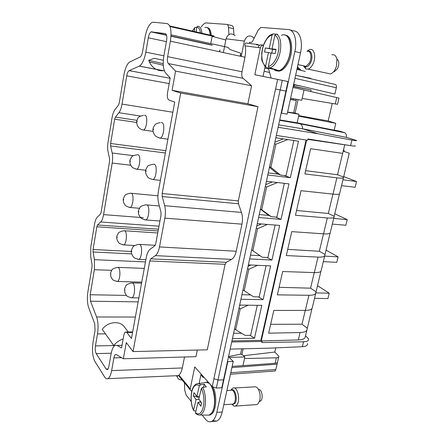 <?xml version="1.0" encoding="UTF-8"?>
<svg xmlns="http://www.w3.org/2000/svg" width="444" height="444" viewBox="0 0 444 444"><rect width="100%" height="100%" fill="white"/><g stroke="black" fill="none" stroke-linecap="round" stroke-linejoin="round"><path stroke-width="0.67" d="M233.927 34.599L233.55 28.743C233.383 26.806 232.806 25.758 231.812 25.591L227.123 24.476M355.128 145.721C355.883 146.243 354.362 146.215 350.566 145.643L307.886 138.978L307.592 140.265L276.346 135.42L223.521 379.842L218.06 380.103L213.897 378.671L275.541 89.022L285.925 91.103L281.174 113.076L287.151 114.158L300.521 52.847C303.091 41.675 299.8 31.147 293.922 30.93L290.021 29.97M265.112 66.533L263.064 76.396L271.095 78.055L268.431 68.171M287.612 112.043L293.595 112.926L296.32 100.522L290.354 99.478M296.32 100.522L290.404 99.234M300.521 52.847L294.855 51.548L281.529 113.181M294.855 51.548C297.419 40.321 294.167 29.748 288.339 29.554L260.756 27.395L258.092 30.275L252.736 41.064L251.471 42.435L249.622 42.28L249.389 43.451M254.112 38.289L253.757 37.784C249.672 34.538 246.525 35.631 244.311 41.07L241.236 56.421M235.126 35.692C231.163 32.59 228.138 33.627 226.046 38.806L224.525 46.609M228.938 34.515L228.499 27.55C228.338 25.608 227.766 24.553 226.79 24.398L205.639 22.905C204.118 23.438 202.636 24.831 201.204 27.073M293.201 86.413L311.111 89.977L293.262 86.142M256.449 44.777L259.707 45.199M271.095 78.055L287.99 81.546L285.925 91.103M274.747 69.336C276.34 71.029 278.238 71.523 280.442 70.818C283.183 69.825 285.675 67.266 287.912 63.142C293.945 52.359 292.368 35.509 285.448 35.248M211.3 35.365C210.872 30.486 209.485 27.889 207.132 27.578M281.174 113.076L278.111 127.273L318.115 133.755L351.898 140.076C355.655 140.759 357.154 140.887 356.393 140.448L346.47 137.379L302.675 128.804L318.115 133.755M287.568 112.249L299.04 114.269L293.634 112.737M163.331 60.295L154.251 58.281L148.751 60.334L149.339 61.932C152.608 68.465 157.598 71.373 164.308 70.668M224.475 46.859L223.36 52.575M310.756 91.547L311.111 89.977M293.284 86.031L294.872 84.915L301.72 86.291M240.554 56.271L240.742 53.219L240.149 56.183M240.742 53.219L229.698 49.401L228.077 47.386L171.051 34.837M258.042 44.561L246.337 43.057C244.949 43.112 244.533 44.056 245.082 45.899C245.826 49.195 245.782 52.969 244.96 57.221L242.03 71.756L167.627 56.677L170.385 41.181C171.811 30.819 170.701 24.947 167.061 23.554L153.269 22.211L151.976 22.472C148.862 24.492 146.553 29.426 145.038 37.274L142.613 51.504C142.03 54.507 141.17 56.371 140.032 57.093L129.809 61.905C127.184 63.603 125.219 67.96 123.915 74.964L119.275 102.914L118.504 105.062L115.018 109.524C113.681 111.35 112.687 114.136 112.032 117.888L108.075 141.941C107.492 145.671 107.487 148.934 108.047 151.743L109.585 158.797L109.579 161.283L101.099 212.332L100.394 214.174L97.23 217.249C96.015 218.537 95.099 220.929 94.494 224.431L90.787 246.942L90.709 256.749L92.052 264.419L92.036 266.905L87.912 291.719C87.002 298.018 87.268 303.363 88.711 307.764L94.705 323.626L95.055 330.375L93.035 342.224C91.941 350.322 92.546 356.704 94.855 361.383L104.701 377.089C105.678 378.621 106.727 379.148 107.848 378.671C109.524 377.772 110.789 375.08 111.644 370.596L113.908 357.897L121.539 357.681M263.525 45.144C261.927 45.138 260.872 46.043 260.362 47.863L254.839 74.731L263.064 76.396M254.839 74.731L287.99 81.546M218.06 380.103L216.361 388.045L221.811 387.751L223.521 379.842L217.965 380.053L213.897 378.671M276.346 135.42L278.111 127.273M169.719 25.941L214.047 35.992L212.149 36.353L225.807 40.021M219.258 51.693L219.913 49.939L219.564 51.759M210.772 43.579L212.149 36.353M273.604 68.97C275.213 70.785 277.15 71.329 279.42 70.607L279.72 70.496C282.356 69.408 284.743 66.878 286.88 62.92C292.74 52.403 291.464 35.936 284.843 35.07M210.401 35.165C210.018 30.575 208.752 27.989 206.61 27.417M294.966 78.305L336.324 87.773C336.641 85.92 336.28 84.804 335.242 84.421L295.637 75.236M336.324 87.773L334.87 94.061L293.639 84.393M292.979 87.429L338.983 98.107L337.507 104.307L302.153 98.418L304.023 89.988M290.631 98.202L301.731 100.3L302.153 98.418M293.218 99.811L293.451 98.735M279.609 120.335L299.933 123.754L297.141 122.827L298.629 116.139L335.769 123.349L334.171 130.192L297.141 122.827L279.703 119.886M298.629 116.139L299.034 114.269M278.632 124.858L302.675 128.804C302.503 126.118 301.587 124.437 299.933 123.754L344.588 132.734L340.365 131.319L334.204 130.059M148.751 60.334L163.226 63.708M293.584 84.66L294.872 84.915M166.594 40.598C167.16 36.513 166.728 34.171 165.296 33.572L151.077 31.874C149.844 32.667 148.918 34.632 148.307 37.779L145.837 52.17C144.367 59.69 142.213 64.336 139.388 66.1L129.099 70.64C128.055 71.306 127.273 73.044 126.745 75.846L122.028 104.09C121.334 107.997 120.296 110.872 118.903 112.715L115.407 117.099L114.646 119.197L110.628 143.49L110.623 145.965L112.193 153.03C112.782 155.905 112.776 159.252 112.182 163.059L103.569 214.613C102.925 218.243 101.97 220.701 100.71 221.989L97.536 224.986L96.842 226.784L93.079 249.511L93.062 251.981L94.439 259.673L94.372 269.708L90.188 294.749L90.515 301.21L96.592 316.966C98.168 321.65 98.468 327.306 97.502 333.944L95.449 345.904C95.01 349.189 95.255 351.753 96.193 353.607L106.122 369.025L107.359 369.624C108.036 369.264 108.541 368.181 108.88 366.383L111.111 353.807C111.982 349.151 113.331 346.32 115.14 345.327L117.027 345.41L121.539 347.93L123.759 335.614C124.137 333.644 124.72 332.445 125.508 332.012L126.84 332.501L131.463 338.467L146.248 257.648C147.064 253.435 148.357 250.627 150.128 249.223L154.745 245.915L155.75 243.739L161.022 215.268L160.978 212.188L158.602 203.091C157.725 199.489 157.67 195.46 158.436 191.003L174.708 102.053L168.936 100.044C167.455 99.095 167.005 96.57 167.588 92.469L170.196 77.989L165.673 73.06C163.226 69.758 162.626 64.036 163.886 55.9L166.594 40.598M133.061 351.565L149.761 260.939L225.102 264.313L207.265 349.811L133.061 351.565L126.296 342.557L123.354 358.758L195.954 356.665L197.314 350.044M150.744 258.83L155.389 255.639L231.596 259.379L226.218 262.337L150.744 258.83L149.761 260.939M155.389 255.639C157.237 254.246 158.602 251.348 159.485 246.942L164.863 218.132C165.656 213.553 165.59 209.407 164.668 205.694L162.227 196.57L238.445 203.779L241.475 212.432L164.668 205.694M167.627 56.677C167.116 59.979 167.36 62.282 168.359 63.581L175.563 71.112L172.072 90.332L180.697 93.035L162.182 193.517L162.227 196.57M123.354 358.758L116.3 354.567L115.523 354.517C114.802 354.911 114.263 356.038 113.908 357.897M189.649 389.21L188.561 387.884L188.561 386.863L190.232 388.883L194.755 366.894L212.254 386.657L216.361 388.045M242.03 71.756C241.547 74.425 241.752 76.479 242.646 77.905L251.582 85.764L247.885 103.779L257.992 106.677L238.334 200.899L238.445 203.779M164.863 218.132L241.941 224.159C242.779 219.858 242.624 215.951 241.475 212.432M241.941 224.159L236.219 251.232L159.485 246.942M231.596 259.379C233.733 258.086 235.276 255.372 236.219 251.232M226.218 262.337L225.102 264.313M184.526 356.993L182.318 367.954L111.644 370.596M107.848 378.671L178.377 375.624L178.938 375.075C180.458 373.781 181.585 371.412 182.318 367.954M260.362 47.863L258.108 47.558C258.68 45.604 259.823 44.716 261.538 44.9L263.353 45.133M230.17 349.095L269.042 348.179L302.37 346.692L303.541 341.791L261.855 342.574L262.11 341.442L260.894 340.37L306.088 140.032M231.707 341.98L262.11 341.442M184.427 382.745L184.715 390.143L186.158 395.132L191.203 401.426M202.081 415.001L205.406 419.147C207.287 421.445 209.246 422.244 211.283 421.539C213.819 420.457 215.667 417.404 216.833 412.387L227.811 361.605L227.528 361.316M199.106 383.516L200.899 374.903L203.136 377.433L203.724 377.023M208.158 415.157L210.206 415.029L212.437 413.281C216.494 408.619 216.905 394.666 213.225 387.368M208.452 382.362L206.965 382.323M332.245 103.469L328.21 120.94L335.769 123.349M346.47 137.379L346.475 135.836C346.259 134.177 345.632 133.145 344.588 132.734M298.74 115.629L328.21 120.94M296.919 75.535L310.889 78.388L310.806 78.755M178.571 375.63L177.755 375.652M180.697 93.035L257.992 106.677M172.072 90.332L247.885 103.779M175.563 71.112L251.582 85.764M190.232 388.883L190.226 389.91L191.775 391.369M200.899 374.903L201.082 374.037M181.729 378.504L181.335 378.477L181.729 378.504M269.569 166.772L270.884 167.333L280.403 175.03L277.234 173.654L269.447 167.344M283.328 138.883L274.88 142.219M278.477 174.198L268.243 172.905M284.371 175.519L290.337 177.694L267.799 174.969M290.337 177.694L298.485 141.203L275.846 137.74M275.713 217.066L281.019 219.408L288.961 183.866L266.439 181.263M281.019 219.408L258.608 217.505M267.033 257.503L271.944 260.045L279.681 225.419L257.281 223.632M271.944 260.045L249.656 258.93M258.469 296.903L263.098 299.656L270.635 265.901L248.363 264.896M263.098 299.656L240.931 299.278M250.066 335.314L254.473 338.273L261.821 305.367L239.677 305.095M254.473 338.273L232.434 338.606M231.946 340.864L260.894 340.37M268.997 215.451L259.246 214.557M260.478 208.852L271.234 216.678L268.176 215.007L260.412 209.157M251.615 249.844L262.304 257.259L251.604 249.9M259.951 255.7L250.472 255.139M250.705 294.938L241.924 294.694M233.588 333.261L241.542 333.244M303.541 341.791C307.276 341.63 308.946 340.659 308.552 338.877L305.544 335.708M302.37 346.692C306.116 346.448 307.803 345.393 307.431 343.523M229.232 357.426L244.872 356.954L244.522 358.547L276.373 357.82C278.188 357.731 279.026 357.204 278.876 356.243L274.808 352.048L275.774 347.88M240.554 354.107L241.941 354.395L244.872 356.954M232.168 366.361L242.946 365.662L244.522 358.547M274.858 371.012L275.591 370.357L277.467 362.698L275.114 363.253L276.373 357.82M241.719 348.823L240.537 354.184L228.555 356.549M228.521 356.715L233.244 361.422L227.811 361.605M212.781 420.629L216.628 421.106C219.192 420.03 221.051 416.988 222.216 411.988L216.833 412.387M233.244 361.422L222.216 411.988M206.815 415.123L209.229 415.101L211.455 413.358C216.045 408.158 215.762 391.586 211.039 385.287M209.402 383.438L206.388 382.317M271.129 53.158L268.426 52.559L265.64 65.934C260.894 63.536 260.534 50.81 264.907 42.302C267.011 38.151 269.403 35.703 272.089 34.954L273.415 33.811L275.785 34.121M277.589 34.26L276.207 34.083C281.751 36.042 282.367 50.866 277.223 60.356C275.041 64.458 272.627 66.95 269.969 67.821L269.108 68.01L272.799 69.203L266.389 67.516L265.695 66.805L265.64 65.934M192.419 31.086L195.088 27.423L196.642 27.417M296.942 75.452L296.392 75.413M296.919 69.358L305.272 71.434M293.856 140.498L285.975 176.035L284.648 175.552M284.354 183.333L276.784 217.471L275.902 217.083M275.097 225.053L267.821 257.847L267.177 257.514M266.084 265.695L259.091 297.208L258.586 296.908M257.292 305.311L250.577 335.586L250.166 335.309M344.067 147.558L344.133 147.275M270.884 167.333L275.896 144.183L274.559 143.695M275.896 144.183L287.762 139.566M286.041 175.724L280.403 175.03M272.261 181.935L265.701 184.682M261.744 209.54L266.622 186.996L265.334 186.38M266.622 186.996L277.45 182.534M276.851 217.166L271.234 216.678M261.472 223.965L256.76 226.046M252.836 250.649L257.592 228.693L256.349 227.95M257.592 228.693L267.393 224.436M267.887 257.548L262.304 257.259M250.949 265.013L248.046 266.356M259.157 296.914L253.602 296.808L244.161 290.715L248.795 269.314L247.597 268.459M248.795 269.314L257.587 265.312M244.161 290.715L242.985 289.793M240.676 305.106L239.555 305.65M250.638 335.303L245.116 335.375L235.703 329.764L240.221 308.907L239.061 307.936M240.221 308.907L248.018 305.195M235.703 329.764L234.565 328.738M242.946 365.662L275.114 363.253M123.143 339.038C119.364 340.193 116.245 342.38 113.769 345.587L102.253 329.337C107.814 321.495 120.191 320.352 124.464 327.073L128.294 331.984M182.04 379.842C179.587 380.097 178.038 379.148 177.384 377L177.289 375.674M113.769 345.587L114.313 345.904M121.556 345.204L122.083 344.921M274.875 35.231C279.875 37.191 280.369 50.699 275.691 59.363C273.465 63.542 271.023 65.895 268.359 66.417L271.173 52.953L275.18 53.53L276.057 49.378L272.028 48.84L274.875 35.231L276.207 34.083M272.089 34.954L269.275 48.474L274.081 49.562L265.379 47.952L264.541 51.998L268.426 52.559M272.899 68.748L272.799 69.203M271.789 53.041L272.561 49.356M270.146 68.343L270.069 68.703M272.028 48.84L275.979 49.734M268.359 66.417L269.108 68.01M196.254 32.49L196.659 27.223L197.641 26.324C199.989 26.202 201.415 28.51 201.926 33.239M194.683 28.183L194.383 32.068M307.792 139.377L350.538 145.638M261.522 340.92L298.307 339.943C302.486 339.771 304.795 338.8 305.228 337.029L306.932 329.948M243.479 355.733L274.808 352.048M199.04 399.406L196.07 399.589L193.584 410.001C190.237 403.735 190.415 391.258 193.889 386.824C195.56 384.637 197.375 384.326 199.339 385.88L200.583 384.748L204.251 384.249L206.271 386.852L202.592 387.362C206.51 393.917 206.416 408.508 202.375 413.225L200.139 414.951L206.571 415.118M193.584 410.001L194.311 410.989L195.943 411.011M269.275 48.474L265.379 47.952M297.447 66.939L300.405 69.83L298.912 69.608L297.241 67.871M261.322 340.748L306.621 140.115M343.584 149.589L344.533 151.643M315.734 293.256L312.204 307.97C311.816 309.54 309.524 310.35 305.333 310.406L273.815 310.417L268.637 333.172L300.066 332.545C304.251 332.401 306.554 331.468 306.976 329.748L311.977 308.547M324.747 255.677L321.123 270.779C320.801 272.089 318.531 272.699 314.324 272.599L282.667 271.523L277.356 294.86L308.93 295.282C313.125 295.288 315.406 294.555 315.773 293.09L320.918 271.262M333.988 217.166L330.264 232.678C330.003 233.716 327.766 234.11 323.543 233.849L291.747 231.635L286.297 255.572L318.009 257.098C322.227 257.259 324.481 256.737 324.78 255.539L330.081 233.056M342.946 179.814L356.532 181.513L355.128 187.257L341.553 185.636L339.632 193.634C339.438 194.389 337.229 194.55 332.989 194.122L301.06 190.709L295.471 215.273L327.322 217.96C331.551 218.287 333.777 217.987 334.01 217.061L339.477 193.906M344.666 145.049L342.679 153.385L310.617 148.712L304.884 173.92L336.868 177.833C341.109 178.327 343.312 178.26 343.473 177.628L349.239 153.191L343.201 151.204M201.337 388.506C204.867 394.611 204.734 407.858 201.06 412.176C199.312 414.28 197.469 414.468 195.527 412.737L198.035 402.281L200.904 406.199L201.681 402.98L198.801 399.084L201.337 388.506L202.592 387.362M199.339 385.88L196.825 396.409L199.478 396.253M204.251 384.249L203.535 387.235M200.222 401.004L199.944 402.153M195.527 412.737L196.082 413.708M198.035 402.281L201.021 402.086M296.953 69.203L298.912 69.608M307.209 51.038L309.529 49.589C314.469 47.691 316.561 58.064 312.532 64.868C311.227 67.161 309.757 68.576 308.125 69.12L305.91 69.048L303.413 65.79M343.628 176.59L356.532 181.513M333.688 218.415L347.219 219.63L334.709 213.78M347.219 219.63L345.848 225.241L332.323 224.098M324.647 256.099L338.128 256.854L325.99 250.116M338.128 256.854L336.785 262.332L323.315 261.649M315.806 292.896L329.243 293.212L317.471 285.631M329.243 293.212L327.938 298.562L314.519 298.312M270.646 324.331L301.987 324.214L307.259 328.194M279.076 287.307L310.561 288.173L316 291.758M287.706 249.373L319.341 251.265L324.953 254.445M296.553 210.5L328.327 213.475L334.121 216.217M305.627 170.651L337.534 174.758L343.517 177.045M301.987 324.214L305.272 310.406M310.561 288.173L314.263 272.599M319.341 251.265L323.482 233.849M328.327 213.475L332.933 194.117M337.534 174.758L342.624 153.374M196.07 399.589L193.284 395.782L194.028 392.624L196.825 396.409M199.134 397.702L193.284 395.782M308.125 69.12L330.436 73.948C332.118 73.438 333.622 72.061 334.954 69.825L336.458 66.295L336.952 59.324C336.13 55.772 334.415 54.262 331.801 54.795M330.436 73.948L327.178 73.243M336.879 58.969C339.294 60.978 339.466 64.269 337.396 68.837L334.365 71.589L333.649 71.684M230.897 390.282L231.74 388.983L233.017 388.056C237.551 385.88 240.853 400.671 236.724 405.078L235.387 406.082L233.971 406.105L231.774 404.195M234.254 387.989L254.295 386.879C255.605 386.485 256.848 387.09 258.019 388.705C260.051 392.091 260.617 396.004 259.718 400.444L258.208 403.596L256.826 404.584L255.605 404.667M258.53 389.549C261.621 388.711 263.619 397.952 260.911 400.71L259.401 401.459M226.046 38.806L244.311 41.07M233.55 28.743L228.499 27.55M244.96 57.221L170.385 41.181M280.236 90.004L282.295 80.397M217.965 380.053L280.125 89.982M264.791 68.087L268.653 68.981M264.136 71.245L269.597 72.494M295.954 100.438L296.209 99.256M295.099 113.053L298.063 99.606M213.941 378.726L212.254 386.657M275.602 89.039L277.644 79.448M258.108 47.558L245.082 45.899M188.583 386.768L178.938 375.075M350.566 145.643L351.898 140.076M166.411 41.653L148.307 37.779M212.31 45.072L171.001 36.02M166.528 35.037L151.62 31.774M281.502 35.337C290.021 31.208 293.789 50.239 286.68 62.876C284.354 67.166 281.768 69.764 278.926 70.657C276.767 71.24 274.919 70.651 273.387 68.903M204.812 27.55C207.842 26.723 209.646 29.249 210.234 35.126M335.27 103.979L336.757 97.569M309.612 78.477L309.69 78.116M163.897 55.833L145.837 52.17M163.536 70.774L139.311 66.139M129.099 70.64L170.141 78.288L129.126 70.624M169.186 83.583L126.745 75.846M172.844 112.249L122.028 104.09M140.415 116.023L118.903 112.715M136.935 120.335L115.407 117.099M136.663 122.466L114.646 119.197M165.817 150.677L110.628 143.49M165.39 152.991L110.623 145.965M133.267 155.628L112.193 153.03M130.636 165.201L112.182 163.059M143.312 217.688L103.569 214.613M159.008 226.174L100.71 221.989M158.441 229.215L97.536 224.986M158.119 230.952L96.842 226.784M131.33 251.471L93.079 249.511M131.657 253.896L93.062 251.981M145.466 261.916L94.439 259.673M111.633 270.341L94.372 269.708M126.124 295.41L90.188 294.749M138.156 301.859L90.515 301.21M135.376 317.049L96.592 316.966M105.461 333.86L97.502 333.944M113.753 345.56L95.449 345.904M111.216 353.241L96.193 353.607M108.025 368.958L106.122 369.025M122.011 345.315L117.027 345.41M132.562 332.451L126.84 332.501M138.878 297.93L132.007 297.813C128.599 297.108 126.734 296.281 126.396 295.332L124.825 292.557L124.614 288.722L125.946 285.708C126.102 284.832 127.977 283.888 131.568 282.889L133.067 283.328C135.559 285.708 134.737 296.964 132.007 297.813L130.958 297.758M145.693 170.235L136.824 169.231C133.677 168.332 131.946 167.432 131.629 166.533L130.381 164.391C129.748 162.199 129.659 160.673 130.114 159.818L131.624 156.96C131.84 156.133 133.716 155.394 137.257 154.751L138.312 154.812C141.014 156.094 139.755 168.282 136.824 169.225L135.598 169.031M134.554 245.51L123.804 244.91C120.524 244.1 118.742 243.234 118.454 242.313L117.133 239.915C116.689 238.384 116.628 237.09 116.95 236.047L118.287 233.233C118.448 232.395 120.285 231.557 123.793 230.719L125.008 230.974C127.406 232.861 126.435 244.083 123.804 244.91L122.783 244.811M144.489 115.262L145.205 115.329C148.08 116.267 146.648 129.021 143.556 130.031L142.23 129.776M139.388 208.28L130.242 207.509C127.012 206.649 125.247 205.761 124.947 204.845L123.671 202.575C123.143 200.76 123.071 199.356 123.46 198.368L124.869 195.56C125.058 194.722 126.917 193.939 130.442 193.196L131.579 193.345C134.127 194.949 133.022 206.627 130.242 207.509L129.115 207.37M141.764 282.145L117.505 281.452C114.252 280.73 112.476 279.909 112.177 279.004L110.767 276.429L110.606 272.799L111.894 269.974C112.049 269.142 113.853 268.27 117.31 267.349L118.587 267.721C120.851 269.874 119.997 280.686 117.505 281.452L116.589 281.396M152.997 179.559C149.695 178.666 147.874 177.744 147.525 176.806L146.132 174.498C145.26 171.007 145.532 171.922 145.815 169.663L147.391 166.622C147.619 165.751 149.578 164.957 153.269 164.258L154.512 164.33C157.515 165.767 156.244 178.499 152.997 179.559L160.389 180.353M145.876 259.679L138.839 259.357C135.448 258.58 133.577 257.714 133.244 256.765L131.735 254.135C131.252 252.603 131.174 251.243 131.496 250.05L132.923 247.003C133.1 246.126 134.998 245.243 138.611 244.35L140.038 244.65C142.685 246.747 141.736 258.441 138.839 259.357L137.657 259.252M161.15 122.533L162.032 122.605C165.229 123.66 163.764 137.007 160.328 138.145L158.747 137.834M159.957 221.023L145.837 219.952C142.452 219.097 140.593 218.193 140.26 217.238L138.833 214.791C138.262 212.954 138.173 211.472 138.567 210.345L140.082 207.304C140.287 206.438 142.208 205.605 145.843 204.817L147.186 205C150 206.782 148.901 218.964 145.837 219.952L144.516 219.791M238.334 200.899L162.182 193.517M168.359 63.581L243.023 78.327M277.073 364.174L231.896 367.599M230.78 372.705L275.829 369.513M266.006 67.277L264.291 65.512M124.869 290.415L124.953 289.965L124.869 290.415M130.286 161.427L130.37 160.961L130.286 161.427M117.138 237.623L117.216 237.185L117.138 237.623M137.102 121.928L137.185 121.451L137.102 121.928M123.632 199.983L123.715 199.528L123.632 199.983M110.795 274.386L110.872 273.959L110.795 274.386M146.148 170.873L146.059 171.367L146.148 170.873M131.84 251.26L131.757 251.726L131.84 251.26M153.58 129.115L153.485 129.62L153.58 129.115M138.905 211.577L138.817 212.054L138.905 211.577M241.913 354.395L243.151 348.79M198.329 383.633L205.073 382.611C212.715 378.171 218.437 405.344 211.266 413.37L209.407 415.029M196.659 27.223C198.635 27.162 199.894 29.054 200.438 32.906M307.02 51.343C310.8 49.883 312.387 57.837 309.318 63.065L305.944 66.345L303.518 65.812M193.562 410.328C190.065 403.729 190.326 390.903 193.923 386.175C195.166 384.654 196.076 383.894 196.659 383.888C197.963 383.333 199.273 383.622 200.583 384.748M301.082 70.274L297.463 66.85M307.514 51.238C311.633 49.223 313.575 57.764 310.228 63.448C308.536 66.295 306.76 67.421 304.906 66.833L303.696 65.851M298.307 339.943L300.066 332.545M305.333 310.406L308.93 295.282M314.324 272.599L318.009 257.098M323.543 233.849L327.322 217.96M332.989 194.122L336.868 177.833M341.547 185.653L343.456 177.7M226.901 390.509L231.069 390.27C234.543 388.617 237.041 399.955 233.899 403.341L232.872 404.118L231.957 404.179L233.971 406.105M231.085 390.27C234.782 386.713 238.378 399.622 234.726 403.607L232.517 404.445L232.872 404.118L223.798 404.739M212.559 36.18L169.98 26.546M280.442 70.818L279.42 70.607M149.339 61.932L163.287 65.262M211.688 45.149L170.99 36.236M166.594 35.27L151.077 31.874M268.825 67.865L269.969 67.821L278.926 70.657L279.72 70.496M163.708 70.751L139.388 66.1M132.651 331.946L126.257 332.007M132.562 282.917L141.575 283.167M124.764 230.78L157.748 232.972M143.445 115.301C135.958 117.399 138.522 118.337 136.918 120.396C136.708 122.516 136.219 121.279 137.285 125.352C138.5 128.011 140.593 129.57 143.556 130.031L153.102 131.402M131.507 193.295L157.92 195.798M118.182 267.388L144.278 268.404M139.727 244.411L155.239 245.293M160.19 122.583C157.021 123.299 155.311 124.004 155.061 124.703L153.469 127.239C152.725 128.616 152.786 130.614 153.657 133.244L154.706 135.026C155.289 136.225 157.165 137.268 160.328 138.145L167.915 139.205M147.086 204.923L159.363 205.994M116.167 354.501L115.523 354.517M188.534 387.734L178.466 375.502M188.561 387.884L190.226 389.91M216.628 421.106L211.283 421.539M210.206 415.029L209.229 415.101M277.372 362.698L278.677 357.098M230.453 374.214L275.163 370.99M272.433 34.11C270.019 35.426 269.142 34.443 264.824 42.036C263.087 45.688 262.049 49.584 261.705 53.73C262.337 58.436 259.746 59.263 265.695 66.805M192.274 31.052L194.983 27.511M297.957 64.596L305.944 66.345L304.906 66.833L305.91 69.048M177.384 377L176.335 375.713M200.139 414.951C198.646 415.268 197.108 414.679 195.521 413.192M333.827 71.473L334.365 71.589M230.936 390.282L231.74 388.983M235.387 406.082L256.826 404.584M259.418 401.415L259.979 401.376"/></g></svg>
